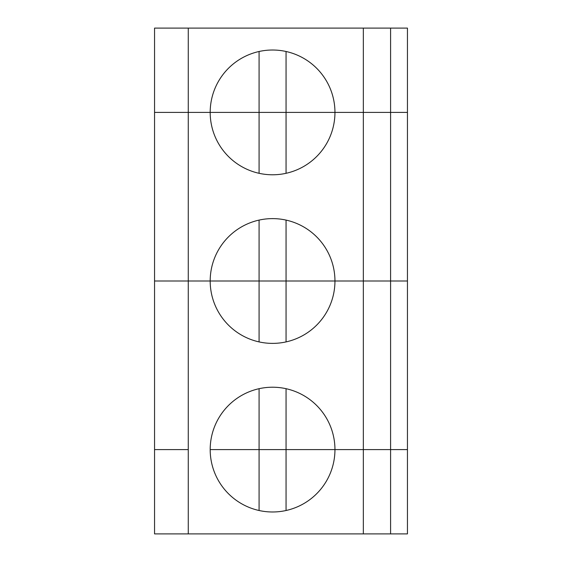 <?xml version="1.0" encoding="UTF-8"?>
<svg xmlns="http://www.w3.org/2000/svg" width="562" height="562" viewBox="0 0 562 562"><rect width="100%" height="100%" fill="white"/><g stroke="black" fill="none" stroke-linecap="round" stroke-linejoin="round"><path stroke-width="0.84" d="M390.59 533.9L363.34 533.9L363.34 449.6L407.45 449.6L407.45 533.9L390.59 533.9L390.59 449.6L407.45 449.6L407.45 281L286.058 281L407.45 281L407.45 112.4L286.058 112.4L286.058 51.493M286.058 510.507L286.058 449.6L390.59 449.6L390.59 112.4L334.952 112.4A62.382 62.382 0 0 0 272.57 50.018A62.382 62.382 0 0 0 210.188 112.4L188.27 112.4L188.27 28.1L363.34 28.1L363.34 449.6L334.952 449.6A62.382 62.382 0 0 0 272.57 387.218A62.382 62.382 0 0 0 210.188 449.6L259.082 449.6L259.082 510.507M286.058 388.693L286.058 449.6L259.082 449.6L334.952 449.6A62.382 62.382 0 0 1 272.57 511.982A62.382 62.382 0 0 1 210.188 449.6L259.082 449.6L259.082 388.693M188.27 449.6L154.55 449.6L154.55 533.9L188.27 533.9L188.27 112.4L154.55 112.4L154.55 281L188.27 281L154.55 281L154.55 449.6L188.27 449.6M188.27 533.9L363.34 533.9M210.188 281L188.27 281L210.188 281A62.382 62.382 0 0 0 272.57 343.382A62.382 62.382 0 0 0 334.952 281A62.382 62.382 0 0 0 272.57 218.618A62.382 62.382 0 0 0 210.188 281L259.082 281L210.188 281M259.082 220.093L259.082 281L286.058 281L259.082 281L259.082 341.907M286.058 341.907L286.058 220.093M259.082 51.493L259.082 112.4L210.188 112.4A62.382 62.382 0 0 0 272.57 174.782A62.382 62.382 0 0 0 334.952 112.4L259.082 112.4L259.082 173.307M286.058 173.307L286.058 112.4L154.55 112.4L154.55 28.1L188.27 28.1M390.59 28.1L390.59 112.4L407.45 112.4L407.45 28.1L363.34 28.1"/></g></svg>
